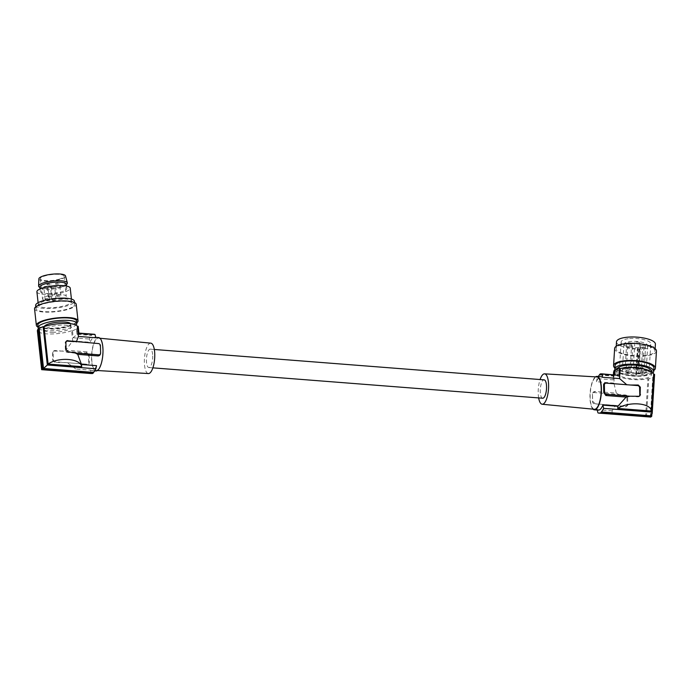 <?xml version="1.0" encoding="UTF-8"?>
<svg xmlns="http://www.w3.org/2000/svg" width="691" height="691" viewBox="0 0 691 691"><rect width="100%" height="100%" fill="white"/><g stroke="black" fill="none" stroke-linecap="round" stroke-linejoin="round"><path stroke-width="0.52" stroke-dasharray="3.46 2.59" d="M616.303 393.119L613.876 383.09L614.489 373.08A19.694 6.012 -176.5 0 0 627.359 378.901A19.694 6.012 -176.5 0 0 647.933 378.659L645.67 415.55C635.038 415.282 613.064 413.564 612.036 412.924L612.166 410.791L615.551 405.401L625.165 406.844L626.547 406.36L627.1 404.969L626.91 397.74L624.906 395.563L618.695 394.475L616.303 393.119L594.994 391.46C593.465 391.572 592.628 392.445 592.481 394.069L592.662 401.316L595.297 403.82L594.562 403.846L625.873 406.282L625.165 406.844M595.512 376.863A16.765 5.597 -85.5 0 0 595.305 377.018A16.765 5.597 -85.5 0 0 589.984 397.619A16.765 5.597 -85.5 0 0 592.999 409.15M626.797 384.732L606.283 383.134M613.876 383.09L596.437 381.734A16.765 5.597 94.5 0 1 600.937 376.716M625.873 406.282A2.099 1.892 -128.2 0 0 627.791 404.425L627.618 397.178A2.099 1.892 -128.2 0 0 625.597 395.01L594.286 392.574A2.099 1.892 51.8 0 0 592.437 393.87L592.541 401.678A2.099 1.892 51.8 0 0 594.562 403.846M597.94 412.855L646.474 416.638L648.806 378.806A20.531 6.262 -176.5 0 0 652.788 377.226L650.361 416.647L600.332 412.743M597.231 410.048L597.119 409.616A16.765 5.597 -85.5 0 0 598.337 410.134M612.166 410.791L597.119 409.616M612.036 412.924L645.67 415.55M647.933 378.659L648.806 378.806M614.627 348.506A20.955 6.392 -176.5 0 0 644.392 356.09A20.955 6.392 -176.5 0 0 656.45 351.088M614.886 368.07A20.955 6.392 -176.5 0 0 643.338 373.218A20.955 6.392 -176.5 0 0 653.79 370.471M594.407 409.288A16.213 5.407 94.5 0 1 590.174 397.472A16.213 5.407 94.5 0 1 596.92 376.949M538.652 397.921A15.245 5.087 94.5 0 1 538.211 393.136A15.245 5.087 94.5 0 1 540.086 379.54M640.954 374.289L642.267 374.427A11.902 3.628 -176.5 0 0 646.094 372.034A11.902 3.628 -176.5 0 0 634.433 367.681A11.902 3.628 -176.5 0 0 622.332 370.575A11.902 3.628 -176.5 0 0 635.746 374.997L636.411 374.686A2.099 0.639 3.5 0 1 636.256 374.418A2.099 0.639 3.5 0 1 637.465 373.917L638.225 373.857A2.099 0.639 3.5 0 1 640.954 374.289L642.578 347.996A2.099 0.639 3.5 0 0 639.84 347.564L639.08 347.633L637.465 373.917M642.267 374.427L643.882 348.143A11.902 3.628 -176.5 0 0 647.709 345.75A11.902 3.628 -176.5 0 0 636.057 341.397A11.902 3.628 -176.5 0 0 623.956 344.282A11.902 3.628 -176.5 0 0 637.361 348.705L638.035 348.394A2.099 0.639 3.5 0 1 637.879 348.134A2.099 0.639 3.5 0 1 639.08 347.633M646.474 416.638L648.201 416.967M649.212 416.958L650.361 416.647M599.417 375.014L614.023 376.146L613.202 379.869L597.102 378.608A19.694 6.573 94.5 0 1 598.233 376.509M615.033 365.729A19.486 5.943 -176.5 0 0 642.716 372.777A19.486 5.943 -176.5 0 0 653.928 368.122M617.184 375.04L615.025 375.36L615.05 374.876M629.847 369.642A2.514 0.769 -176.5 0 0 627.048 369.054A2.514 0.769 -176.5 0 0 625.061 369.685A2.514 0.769 -176.5 0 0 625.295 370.03A2.514 0.769 -176.5 0 0 628.093 370.618A2.514 0.769 -176.5 0 0 630.08 369.987A2.514 0.769 -176.5 0 0 629.847 369.642M631.462 343.349A2.514 0.769 -176.5 0 0 628.672 342.762A2.514 0.769 -176.5 0 0 626.677 343.392A2.514 0.769 -176.5 0 0 626.918 343.747A2.514 0.769 -176.5 0 0 629.708 344.325A2.514 0.769 -176.5 0 0 631.695 343.703A2.514 0.769 -176.5 0 0 631.462 343.349M637.992 368.925A2.514 0.769 -176.5 0 0 635.202 368.346A2.514 0.769 -176.5 0 0 633.206 368.968A2.514 0.769 -176.5 0 0 633.448 369.322A2.514 0.769 -176.5 0 0 636.238 369.91A2.514 0.769 -176.5 0 0 638.234 369.279A2.514 0.769 -176.5 0 0 637.992 368.925M629.665 338.555A14.874 4.535 3.5 0 1 650.801 343.937A14.874 4.535 3.5 0 1 642.241 347.495A14.874 4.535 3.5 0 1 621.105 342.114A14.874 4.535 3.5 0 1 629.665 338.555M616.502 341.829A19.486 5.943 -176.5 0 0 644.185 348.877A19.486 5.943 -176.5 0 0 655.405 344.222M627.929 366.835A14.874 4.535 3.5 0 1 649.065 372.224A14.874 4.535 3.5 0 1 640.497 375.774A14.874 4.535 3.5 0 1 619.361 370.393A14.874 4.535 3.5 0 1 627.929 366.835M613.712 374.772L613.651 375.714L599.512 374.617M614.653 374.842L613.651 375.714M651.363 415.852L653.79 376.44A20.531 6.262 -176.5 0 0 654.567 374.885M630.693 385.034L626.849 384.818M651.622 371.525A17.387 5.303 3.5 0 1 641.706 375.671A17.387 5.303 3.5 0 1 635.038 375.809A17.387 5.303 3.5 0 1 616.908 369.391A17.387 5.303 3.5 0 1 616.925 369.227M615.016 369.961A19.486 5.943 -176.5 0 0 635.141 376.206A19.486 5.943 -176.5 0 0 642.509 376.068A19.486 5.943 -176.5 0 0 652.917 372.959M626.625 368.407A17.387 5.303 -176.5 0 0 616.709 372.553A17.387 5.303 -176.5 0 0 641.507 378.841A17.387 5.303 -176.5 0 0 651.432 374.686A17.387 5.303 -176.5 0 0 626.625 368.407M650.732 417.079L652.788 377.226M651.803 415.118L654.178 376.5A20.955 6.392 3.5 0 1 653.185 377.286M614.489 373.08L613.625 372.933A20.531 6.262 3.5 0 1 613.573 372.363M613.919 371.343A20.531 6.262 3.5 0 1 614.351 370.808L613.962 370.739M639.616 342.641A2.514 0.769 -176.5 0 0 636.817 342.054A2.514 0.769 -176.5 0 0 634.83 342.684A2.514 0.769 -176.5 0 0 635.064 343.038A2.514 0.769 -176.5 0 0 637.862 343.617A2.514 0.769 -176.5 0 0 639.849 342.995A2.514 0.769 -176.5 0 0 639.616 342.641M643.77 355.649A19.486 5.943 -176.5 0 0 654.99 350.993A19.486 5.943 -176.5 0 0 627.307 343.945A19.486 5.943 -176.5 0 0 616.087 348.601A19.486 5.943 -176.5 0 0 643.77 355.649M643.813 371.179A2.514 0.769 -176.5 0 0 641.023 370.592A2.514 0.769 -176.5 0 0 639.028 371.222A2.514 0.769 -176.5 0 0 639.27 371.577A2.514 0.769 -176.5 0 0 642.06 372.155A2.514 0.769 -176.5 0 0 644.047 371.533A2.514 0.769 -176.5 0 0 643.813 371.179M613.202 379.869L613.625 372.933M614.023 376.146L614.351 370.808M630.926 372.302A2.514 0.769 -176.5 0 0 628.136 371.715A2.514 0.769 -176.5 0 0 626.141 372.345A2.514 0.769 -176.5 0 0 626.383 372.699A2.514 0.769 -176.5 0 0 629.173 373.278A2.514 0.769 -176.5 0 0 631.168 372.656A2.514 0.769 -176.5 0 0 630.926 372.302M632.55 346.01A2.514 0.769 -176.5 0 0 629.751 345.431A2.514 0.769 -176.5 0 0 627.765 346.053A2.514 0.769 -176.5 0 0 627.998 346.407A2.514 0.769 -176.5 0 0 630.797 346.986A2.514 0.769 -176.5 0 0 632.783 346.364A2.514 0.769 -176.5 0 0 632.55 346.01M614.653 374.928L601.274 373.891M645.437 344.887A2.514 0.769 -176.5 0 0 642.639 344.308A2.514 0.769 -176.5 0 0 640.652 344.93A2.514 0.769 -176.5 0 0 640.885 345.284A2.514 0.769 -176.5 0 0 643.684 345.863A2.514 0.769 -176.5 0 0 645.67 345.241A2.514 0.769 -176.5 0 0 645.437 344.887M643.882 348.143L642.578 347.996M542.694 398.232A9.216 3.075 94.5 0 1 540.267 391.521A9.216 3.075 94.5 0 1 544.128 379.851M152.702 355.874A9.216 3.075 94.5 0 1 148.85 367.543A9.216 3.075 94.5 0 1 146.423 360.823A9.216 3.075 94.5 0 1 150.284 349.162A9.216 3.075 94.5 0 1 152.702 355.874M592.437 393.87A2.099 1.892 51.8 0 0 592.368 394.431M596.437 381.734L597.102 378.608M615.025 375.36L600.41 374.228M615.551 405.401L595.297 403.82M630.002 396.228L637.871 396.841A2.099 1.892 -128.2 0 0 639.434 396.15M150.776 343.151A15.245 5.087 -85.5 0 0 144.367 362.438A15.245 5.087 -85.5 0 0 148.41 373.555M102.804 349.922A16.213 5.407 -85.5 0 0 98.571 338.106A16.213 5.407 -85.5 0 0 91.748 358.62A16.213 5.407 -85.5 0 0 96.049 370.445A16.213 5.407 -85.5 0 0 102.804 349.922M95.971 370.989A16.765 5.597 94.5 0 1 91.566 358.767A16.765 5.597 94.5 0 1 96.878 338.175A16.765 5.597 94.5 0 1 98.58 337.562M89.182 354.837L89.364 362.084C89.51 363.475 88.863 364.192 87.429 364.235L55.375 361.825A2.099 1.892 51.8 0 1 53.362 359.657L53.181 352.41A2.099 1.892 51.8 0 1 55.099 350.553L62 351.088L65.818 350.216L87.126 351.874L89.182 354.837L88.431 355.157L88.612 362.404A2.099 1.892 -128.2 0 1 86.686 364.261M72.46 330.756A20.531 5.07 173.8 0 0 76.433 328.881L77.029 334.297L73.229 337.778L72.46 330.756L71.596 330.764L72.702 340.913L65.818 350.216M72.702 340.913L90.141 342.27A16.765 5.597 -85.5 0 1 94.641 337.26L95.747 337.346M95.85 337.778A16.765 5.597 -85.5 0 0 94.641 337.26M76.39 341.838L97.673 343.574L100.316 346.079L100.394 354.051M91.696 373.503A19.694 6.573 -85.5 0 0 92.559 373.166L92.464 373.563M96.533 365.66A16.765 5.597 94.5 0 1 92.033 370.678A16.765 5.597 94.5 0 1 90.823 370.16L90.158 373.278A19.694 6.573 -85.5 0 0 91.065 373.546M71.596 330.764A19.694 4.863 -6.2 0 1 51.091 333.986A19.694 4.863 -6.2 0 1 38.299 331.144L42.384 368.528C42.756 369.115 64.729 370.834 76.01 371.153L75.777 368.985L90.823 370.16M87.126 351.874L86.41 352.989L62 351.088L54.408 351.097L55.099 350.553M75.777 368.985L67.174 362.663L54.667 362.378L52.663 360.201L52.473 352.971L53.008 351.589L54.408 351.097M73.997 341.648L76.364 341.915M75.241 352.997L67.373 352.384A2.099 1.892 51.8 0 1 65.36 350.216L65.179 342.969L65.887 342.408M66.25 341.242A2.099 1.892 51.8 0 0 65.179 342.969M94.131 334.271A19.694 6.573 -85.5 0 0 92.637 334.651L92.525 334.237A20.117 6.711 -85.5 0 0 91.523 335.023L91.635 335.437A19.694 6.573 -85.5 0 0 89.32 339.039L90.141 342.27M78.938 333.287L92.637 334.651M78.031 333.511L77.824 328.087L78.377 333.14L92.525 334.237M76.433 328.881L77.383 333.926L91.523 335.023M77.383 333.926L78.377 333.14M73.229 337.778L89.32 339.039M86.41 352.989A2.099 1.892 -128.2 0 1 88.431 355.157M78.213 326.48A20.531 5.07 -6.2 0 1 77.435 328.095M76.831 328.873A20.955 5.174 173.8 0 0 77.824 328.087M38.299 331.144L37.435 331.153A20.531 5.07 173.8 0 1 37.392 330.937M53.267 332.276A13.302 3.282 -6.2 0 1 44.578 330.151A13.302 3.282 -6.2 0 1 62.337 325.141A13.302 3.282 -6.2 0 1 71.026 327.258A13.302 3.282 -6.2 0 1 53.267 332.276M38.169 329.322L42.531 369.27L41.624 369.495L37.435 331.153M41.615 369.599L90.158 373.278M70.542 323.69A13.302 3.282 -6.2 0 1 70.681 324.07A13.302 3.282 -6.2 0 1 52.922 329.08A13.302 3.282 -6.2 0 1 44.224 326.964A13.302 3.282 -6.2 0 1 44.276 326.558M38.653 328.622A19.486 4.811 173.8 0 0 56.446 330.453A19.486 4.811 173.8 0 0 75.656 325.306A19.486 4.811 173.8 0 0 75.984 325.029M37.815 325.211A19.486 4.811 173.8 0 0 54.071 328.19A19.486 4.811 173.8 0 0 75.388 322.887A19.486 4.811 173.8 0 0 75.855 322.472A19.486 4.811 173.8 0 0 76.563 320.978M38.022 327.102A20.955 5.174 173.8 0 0 57.742 328.234A20.955 5.174 173.8 0 0 76.761 322.87A20.955 5.174 173.8 0 0 76.761 322.861M34.55 308.817A20.955 5.174 173.8 0 0 52.032 312.021A20.955 5.174 173.8 0 0 74.956 306.32A20.955 5.174 173.8 0 0 76.209 304.265M73.583 306.329A19.486 4.811 173.8 0 0 74.749 304.429A19.486 4.811 173.8 0 0 73.531 302.986A19.486 4.811 173.8 0 0 55.306 301.708A19.486 4.811 173.8 0 0 37.176 306.752A19.486 4.811 173.8 0 0 36.01 308.661A19.486 4.811 173.8 0 0 52.266 311.632A19.486 4.811 173.8 0 0 73.583 306.329M35.656 305.431A19.486 4.811 173.8 0 0 37.461 307.158A19.486 4.811 173.8 0 0 55.859 308.056A19.486 4.811 173.8 0 0 73.229 303.107A19.486 4.811 173.8 0 0 74.395 301.198M39.37 303.496A16.765 4.137 173.8 0 0 38.359 305.137A16.765 4.137 173.8 0 0 52.343 307.694A16.765 4.137 173.8 0 0 70.689 303.133A16.765 4.137 173.8 0 0 71.691 301.492A16.765 4.137 173.8 0 0 57.707 298.927A16.765 4.137 173.8 0 0 39.37 303.496M36.908 291.809A16.765 4.137 173.8 0 0 50.892 294.375A16.765 4.137 173.8 0 0 69.23 289.814A16.765 4.137 173.8 0 0 70.232 288.173M49.035 293.563A13.302 3.282 -6.2 0 1 40.346 291.438A13.302 3.282 -6.2 0 1 58.104 286.42A13.302 3.282 -6.2 0 1 66.794 288.544A13.302 3.282 -6.2 0 1 49.035 293.563M66.327 284.243A13.302 3.282 -6.2 0 1 65.982 285.124A13.302 3.282 -6.2 0 1 60.678 287.62A13.302 3.282 -6.2 0 1 48.569 289.261A13.302 3.282 -6.2 0 1 40.398 287.922A13.302 3.282 -6.2 0 1 39.871 287.136M39.18 287.007A14.459 3.567 173.8 0 0 61.214 286.679A14.459 3.567 173.8 0 0 66.975 283.966M38.869 278.853A13.414 3.308 173.8 0 0 45.986 281.099A13.414 3.308 173.8 0 0 59.849 279.466A13.414 3.308 173.8 0 0 65.515 275.942M59.011 279.25A11.946 2.945 173.8 0 0 64.082 276.219A11.946 2.945 173.8 0 0 57.552 274.318A11.946 2.945 173.8 0 0 45.399 275.787A11.946 2.945 173.8 0 0 40.337 278.819A11.946 2.945 173.8 0 0 46.858 280.71A11.946 2.945 173.8 0 0 59.011 279.25M61.214 299.436A11.946 2.945 173.8 0 0 66.284 296.404A11.946 2.945 173.8 0 0 59.754 294.504A11.946 2.945 173.8 0 0 47.61 295.973A11.946 2.945 173.8 0 0 42.54 298.996A11.946 2.945 173.8 0 0 49.07 300.896A11.946 2.945 173.8 0 0 61.214 299.436M45.494 299.445A2.099 0.518 -6.2 0 1 45.114 299.203A2.099 0.518 -6.2 0 1 46.547 298.547A2.099 0.518 -6.2 0 1 48.906 298.503A2.099 0.518 -6.2 0 1 49.286 298.745A2.099 0.518 -6.2 0 1 47.852 299.402A2.099 0.518 -6.2 0 1 45.494 299.445M57.094 296.24A2.099 0.518 -6.2 0 1 56.714 295.998A2.099 0.518 -6.2 0 1 58.148 295.342A2.099 0.518 -6.2 0 1 60.506 295.299A2.099 0.518 -6.2 0 1 60.877 295.541A2.099 0.518 -6.2 0 1 59.452 296.197A2.099 0.518 -6.2 0 1 57.094 296.24M52.231 300.067A2.099 0.518 -6.2 0 1 51.86 299.816A2.099 0.518 -6.2 0 1 53.293 299.16A2.099 0.518 -6.2 0 1 55.651 299.117A2.099 0.518 -6.2 0 1 56.023 299.358A2.099 0.518 -6.2 0 1 54.598 300.015A2.099 0.518 -6.2 0 1 52.231 300.067M48.56 297.035A2.099 0.518 -6.2 0 1 48.189 296.785A2.099 0.518 -6.2 0 1 49.622 296.128A2.099 0.518 -6.2 0 1 51.98 296.085A2.099 0.518 -6.2 0 1 52.352 296.335A2.099 0.518 -6.2 0 1 50.927 296.983A2.099 0.518 -6.2 0 1 48.56 297.035M44.172 287.335A2.099 0.518 -6.2 0 1 43.792 287.093A2.099 0.518 -6.2 0 1 45.226 286.437A2.099 0.518 -6.2 0 1 47.584 286.394A2.099 0.518 -6.2 0 1 47.955 286.635A2.099 0.518 -6.2 0 1 46.53 287.292A2.099 0.518 -6.2 0 1 44.172 287.335M55.764 284.131A2.099 0.518 -6.2 0 1 55.392 283.889A2.099 0.518 -6.2 0 1 56.817 283.232A2.099 0.518 -6.2 0 1 59.184 283.189A2.099 0.518 -6.2 0 1 59.556 283.431A2.099 0.518 -6.2 0 1 58.13 284.087A2.099 0.518 -6.2 0 1 55.764 284.131M50.909 287.948A2.099 0.518 -6.2 0 1 50.538 287.706A2.099 0.518 -6.2 0 1 51.963 287.05A2.099 0.518 -6.2 0 1 54.33 287.007A2.099 0.518 -6.2 0 1 54.701 287.249A2.099 0.518 -6.2 0 1 53.267 287.905A2.099 0.518 -6.2 0 1 50.909 287.948M47.238 284.925A2.099 0.518 -6.2 0 1 46.867 284.675A2.099 0.518 -6.2 0 1 48.292 284.018A2.099 0.518 -6.2 0 1 50.659 283.975A2.099 0.518 -6.2 0 1 51.03 284.217A2.099 0.518 -6.2 0 1 49.597 284.873A2.099 0.518 -6.2 0 1 47.238 284.925M77.029 334.297L91.635 335.437M42.531 369.27L92.559 373.166M42.384 368.528L76.01 371.153M67.174 362.663L86.893 364.269M635.746 374.997L637.361 348.705M636.411 374.686L638.035 348.394M639.84 347.564L638.225 373.857M594.994 391.46L594.286 392.574M625.597 395.01L624.906 395.563M627.791 404.425L627.1 404.969M627.618 397.178L626.91 397.74M638.579 396.28L637.871 396.841M97.673 343.574L98.407 343.548M65.36 350.216L66.051 349.663M67.373 352.384L68.089 351.823M89.364 362.084L88.612 362.404M54.667 362.378L55.375 361.825M52.663 360.201L53.362 359.657M52.473 352.971L53.181 352.41M623.956 344.282L622.332 370.575M647.709 345.75L646.094 372.034M638.095 348.497L636.471 374.79M626.677 343.392L625.061 369.685M649.065 372.224L650.801 343.937M616.908 369.391L616.709 372.553M634.83 342.684L633.206 368.968M613.185 378.668L613.427 374.747M627.765 346.053L626.141 372.345M655.128 348.653L654.99 350.993M636.256 374.418L637.879 348.134M640.652 344.93L639.028 371.222M148.85 367.543L152.884 367.854M639.823 395.917L639.115 396.479M627.117 405.919L626.409 406.472M99.979 338.245L98.571 338.106M65.852 341.475L66.569 340.913M44.578 330.151L44.224 326.964M74.542 302.537L74.749 304.429M38.1 302.693L38.359 305.137M40.346 291.438L40.069 288.933M40.398 287.922L39.923 287.56M64.082 276.219L66.284 296.404M45.114 299.203L43.792 287.093M56.714 295.998L55.392 283.889M51.86 299.816L50.538 287.706M48.189 296.785L46.867 284.675M53.138 351.477L53.855 350.916M651.604 371.87L651.432 374.686M66.794 288.544L66.526 286.039M639.849 342.995L638.234 369.279M60.877 295.541L59.556 283.431M616.234 346.251L616.087 348.601M97.466 370.531L96.049 370.445M71.026 327.258L70.681 324.07M631.695 343.703L630.08 369.987M56.023 299.358L54.701 287.249M619.361 370.393L621.105 342.114M92.033 370.678L94.736 370.886M35.802 306.769L36.01 308.661M632.783 346.364L631.168 372.656M40.337 278.819L42.54 298.996M52.352 296.335L51.03 284.217M65.982 285.124L66.371 284.666M71.423 299.056L71.691 301.492M645.67 345.241L644.047 371.533M49.286 298.745L47.955 286.635M150.284 349.162L154.318 349.473"/><path stroke-width="1.04" d="M592.999 409.15A16.765 5.597 -85.5 0 0 594.398 409.832A16.765 5.597 -85.5 0 0 601.412 388.627A16.765 5.597 -85.5 0 0 596.998 376.405A16.765 5.597 -85.5 0 0 595.512 376.863M603.614 385.31L603.787 392.557L605.852 395.52L606.56 394.406A2.099 1.892 51.8 0 1 604.539 392.238L604.366 384.991A2.099 1.892 51.8 0 1 606.085 383.125L605.549 383.16C604.107 383.203 603.459 383.92 603.614 385.31L604.366 384.991M598.233 376.509A19.694 6.573 94.5 0 1 599.417 375.014L599.512 374.617A20.117 6.711 94.5 0 1 600.514 373.831L600.41 374.228A19.694 6.573 94.5 0 1 601.904 373.848L618.911 375.368L619.335 368.433L620.198 368.579L619.585 378.59L626.849 384.818M619.585 378.59L602.155 377.234A16.765 5.597 94.5 0 0 600.937 376.716L596.998 376.405M594.398 409.832L598.337 410.134A16.765 5.597 -85.5 0 0 602.837 405.125L603.649 408.355A19.694 6.573 94.5 0 1 601.334 411.957L601.455 412.372A20.117 6.711 94.5 0 1 600.453 413.158L600.332 412.743A19.694 6.573 94.5 0 1 598.847 413.123A19.694 6.573 94.5 0 1 597.94 412.855L597.119 409.616M653.79 370.471A20.955 6.392 -176.5 0 0 655.396 368.217L656.45 351.088A20.955 6.392 -176.5 0 0 626.685 343.505A20.955 6.392 -176.5 0 0 614.627 348.506L613.565 365.634A20.955 6.392 -176.5 0 0 614.886 368.07M655.396 368.217A20.955 6.392 -176.5 0 0 625.631 360.633A20.955 6.392 -176.5 0 0 613.565 365.634M540.086 379.54A15.245 5.087 94.5 0 1 544.56 373.84L596.92 376.949A16.213 5.407 94.5 0 1 601.222 388.774A16.213 5.407 94.5 0 1 594.407 409.288L542.193 404.244A15.245 5.087 94.5 0 1 538.652 397.921M544.56 373.84A15.245 5.087 94.5 0 1 548.602 384.956A15.245 5.087 94.5 0 1 542.193 404.244M598.847 413.123L649.212 416.958M652.917 372.959A19.486 5.943 -176.5 0 0 653.729 371.413L653.928 368.122A19.486 5.943 -176.5 0 0 626.253 361.073A19.486 5.943 -176.5 0 0 615.033 365.729L614.835 369.011A19.486 5.943 -176.5 0 0 615.016 369.961M615.05 374.876L614.955 369.953A20.955 6.392 -176.5 0 0 613.962 370.739L613.712 374.772M619.335 368.433A20.531 6.262 -176.5 0 0 615.353 370.022M618.911 375.368L602.811 374.116L602.155 377.234M655.128 348.653L655.405 344.222A19.486 5.943 -176.5 0 0 627.722 337.173A19.486 5.943 -176.5 0 0 616.502 341.829L616.234 346.251M614.955 369.953L614.653 374.842M601.334 411.957L651.363 415.852L652.2 413.339L654.515 374.306A20.531 6.262 -176.5 0 1 654.567 374.885L652.2 413.339M606.085 383.125A2.099 1.892 51.8 0 1 606.283 383.134L630.693 385.034L638.285 385.025L637.594 385.569A2.099 1.892 -128.2 0 1 639.616 387.737L639.788 394.984A2.099 1.892 -128.2 0 1 639.434 396.15M653.729 371.413A19.486 5.943 -176.5 0 0 633.422 364.217A19.486 5.943 -176.5 0 0 626.046 364.356A19.486 5.943 -176.5 0 0 614.835 369.011M616.925 369.227A17.387 5.303 3.5 0 1 626.823 365.237A17.387 5.303 3.5 0 1 633.492 365.107A17.387 5.303 3.5 0 1 651.622 371.525L651.604 371.87M651.803 415.118L651.734 416.284L650.732 417.079L600.453 413.158M613.427 374.747L613.573 372.363A20.531 6.262 3.5 0 1 613.919 371.343M620.198 368.579A19.694 6.012 3.5 0 1 640.782 368.338A19.694 6.012 3.5 0 1 653.651 374.168L654.515 374.306M601.274 373.891L600.514 373.831M154.318 349.473L544.128 379.851A9.216 3.075 94.5 0 1 546.555 386.571A9.216 3.075 94.5 0 1 542.694 398.232L152.884 367.854M653.651 374.168L651.38 411.05C650.818 402.853 628.845 401.143 617.745 408.433L617.884 406.299L602.837 405.125M617.884 406.299L626.098 397.1L630.002 396.228L638.968 396.271L640.082 395.675L640.324 387.185L638.285 385.025M652.183 412.138L603.649 408.355M651.38 411.05L617.745 408.433M651.734 416.284L601.455 412.372M601.904 373.848A19.694 6.573 94.5 0 1 602.811 374.116M630.002 396.228L606.56 394.406M637.594 385.569L630.693 385.034M626.098 397.1L605.852 395.52M97.466 370.531L148.41 373.555A15.245 5.087 -85.5 0 0 154.758 354.258A15.245 5.087 -85.5 0 0 150.776 343.151L99.979 338.245M95.747 337.346L98.58 337.562A16.765 5.597 94.5 0 1 102.985 349.776A16.765 5.597 94.5 0 1 95.971 370.989L94.736 370.886M75.241 352.997L68.089 351.823L66.051 349.663L65.895 342.218L66.889 340.715L98.407 343.548A2.099 1.892 -128.2 0 1 100.428 345.716L100.601 352.963A2.099 1.892 -128.2 0 1 98.683 354.82L75.241 352.997L77.729 354.362L81.486 364.494L81.719 366.653L48.094 364.036L44.008 326.653A19.694 4.863 173.8 0 1 64.513 323.423A19.694 4.863 173.8 0 1 77.306 326.264L78.42 336.413L95.85 337.778L95.038 334.539A19.694 6.573 -85.5 0 0 94.131 334.271L78.938 333.088M78.42 336.413L76.364 341.915M100.489 353.326C100.342 354.949 99.504 355.822 97.975 355.934L98.683 354.82M77.729 354.362L97.975 355.934M42.186 369.65L37.772 329.322A20.955 5.174 -6.2 0 1 38.774 328.536L43.179 368.856L42.186 369.65L92.464 373.563A20.117 6.711 -85.5 0 0 93.466 372.777L93.561 372.38A19.694 6.573 -85.5 0 0 95.876 368.787L96.533 365.66L81.486 364.494M37.815 329.711A20.531 5.07 173.8 0 0 37.392 330.937L41.641 369.668L91.065 373.546A19.694 6.573 -85.5 0 0 91.696 373.503M47.334 365.003L43.533 368.484L39.171 328.536A20.531 5.07 173.8 0 1 43.144 326.662L47.334 365.003L95.876 368.787M44.008 326.653L43.144 326.662M48.094 364.036C58.536 356.694 80.51 358.404 81.719 366.653M66.25 341.242A2.099 1.892 51.8 0 1 67.096 341.112L73.997 341.648M78.938 333.287L78.169 326.256A20.531 5.07 -6.2 0 1 78.213 326.48L78.938 333.287L95.038 334.539M77.306 326.264L78.169 326.256M42.531 369.27L41.624 369.495M44.276 326.558A13.302 3.282 -6.2 0 1 61.983 321.946A13.302 3.282 -6.2 0 1 70.542 323.69M75.984 325.029A19.486 4.811 173.8 0 0 76.822 323.397A19.486 4.811 173.8 0 0 60.566 320.425A19.486 4.811 173.8 0 0 39.249 325.729A19.486 4.811 173.8 0 0 38.083 327.629A19.486 4.811 173.8 0 0 38.653 328.622M76.822 323.397L76.563 320.978A19.486 4.811 173.8 0 0 60.298 317.998A19.486 4.811 173.8 0 0 38.981 323.302A19.486 4.811 173.8 0 0 37.815 325.211L38.083 327.629M76.761 322.861A20.955 5.174 173.8 0 0 78.014 320.814A20.955 5.174 173.8 0 0 60.54 317.618A20.955 5.174 173.8 0 0 37.616 323.319A20.955 5.174 173.8 0 0 36.355 325.366A20.955 5.174 173.8 0 0 38.022 327.102M78.014 320.814L76.209 304.265A20.955 5.174 173.8 0 0 58.726 301.069A20.955 5.174 173.8 0 0 35.802 306.769A20.955 5.174 173.8 0 0 34.55 308.817L36.355 325.366M74.542 302.537L74.395 301.198A19.486 4.811 173.8 0 0 58.139 298.218A19.486 4.811 173.8 0 0 36.822 303.522A19.486 4.811 173.8 0 0 35.656 305.431L35.802 306.769M71.423 299.056L70.232 288.173A16.765 4.137 173.8 0 0 56.247 285.608A16.765 4.137 173.8 0 0 37.91 290.168A16.765 4.137 173.8 0 0 36.908 291.809L38.1 302.693M40.069 288.933L39.871 287.136A13.302 3.282 -6.2 0 1 45.52 283.759A13.302 3.282 -6.2 0 1 57.638 282.127A13.302 3.282 -6.2 0 1 66.327 284.243L66.526 286.039M66.371 284.666L66.975 283.966A14.459 3.567 173.8 0 0 67.329 282.887A14.459 3.567 173.8 0 0 59.21 280.71A14.459 3.567 173.8 0 0 44.742 282.489A14.459 3.567 173.8 0 0 38.601 286.022A14.459 3.567 173.8 0 0 39.18 287.007L39.923 287.56M67.329 282.887L65.515 275.942A13.414 3.308 173.8 0 0 57.992 273.921A13.414 3.308 173.8 0 0 44.561 275.571A13.414 3.308 173.8 0 0 38.869 278.853L38.601 286.022M43.179 368.856L93.466 372.777M43.533 368.484L93.561 372.38M603.787 392.557L604.539 392.238M640.488 394.44L639.788 394.984M640.324 387.185L639.616 387.737M67.096 341.112L67.796 340.568M100.541 353.524L100.394 354.051"/></g></svg>
